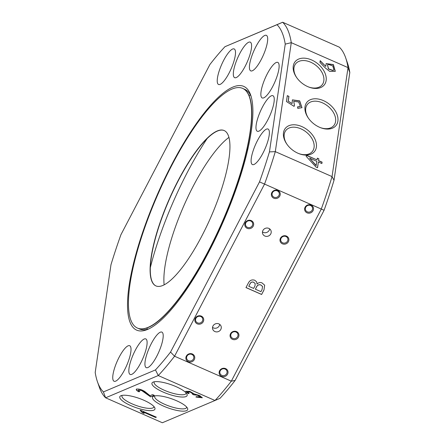 <?xml version="1.0" encoding="UTF-8"?>
<svg xmlns="http://www.w3.org/2000/svg" width="445" height="445" viewBox="0 0 445 445"><rect width="100%" height="100%" fill="white"/><g stroke="black" fill="none" stroke-linecap="round" stroke-linejoin="round"><path stroke-width="0.67" d="M186.616 289.322A88.733 23.746 113.7 0 1 184.408 291.258M164.138 284.828A88.733 23.746 113.7 0 1 193.341 185.949A88.733 23.746 113.7 0 1 228.975 137.36M208.711 252.037A133.094 35.617 113.7 0 1 147.807 329.333A133.094 35.617 113.7 0 1 129.039 285.951A133.094 35.617 113.7 0 1 171.72 164.578A133.094 35.617 113.7 0 1 250.735 95.241A133.094 35.617 113.7 0 1 208.711 252.037M138.54 328.488A130.88 35.022 -66.3 0 0 139.496 328.972A130.88 35.022 -66.3 0 0 149.164 328.699M327.531 64.998L328.404 68.981L332.932 70.549L333.845 69.91M333.038 70.416L333.9 69.848L332.821 65.977L328.315 64.375L327.576 64.931L328.505 68.847L333.038 70.416M257.538 140.425A19.408 5.195 -66.3 0 0 251.314 158.131A19.408 5.195 -66.3 0 0 254.051 164.455A19.408 5.195 -66.3 0 0 262.934 153.18A19.408 5.195 -66.3 0 0 269.058 130.318A19.408 5.195 -66.3 0 0 257.538 140.425M262.416 107.112A19.408 5.195 -66.3 0 0 256.192 124.817A19.408 5.195 -66.3 0 0 258.929 131.142A19.408 5.195 -66.3 0 0 267.812 119.866A19.408 5.195 -66.3 0 0 273.942 97.004A19.408 5.195 -66.3 0 0 262.416 107.112M267.3 73.798A19.408 5.195 -66.3 0 0 261.076 91.503A19.408 5.195 -66.3 0 0 263.813 97.828A19.408 5.195 -66.3 0 0 272.69 86.552A19.408 5.195 -66.3 0 0 278.82 63.691A19.408 5.195 -66.3 0 0 267.3 73.798M255.853 46.742A19.408 5.195 -66.3 0 0 249.628 64.442A19.408 5.195 -66.3 0 0 252.365 70.766A19.408 5.195 -66.3 0 0 261.248 59.496A19.408 5.195 -66.3 0 0 267.378 36.629A19.408 5.195 -66.3 0 0 255.853 46.742M239.76 53.545A19.408 5.195 -66.3 0 0 233.536 71.245A19.408 5.195 -66.3 0 0 236.273 77.569A19.408 5.195 -66.3 0 0 245.156 66.299A19.408 5.195 -66.3 0 0 251.286 43.432A19.408 5.195 -66.3 0 0 239.76 53.545M223.668 60.348A19.408 5.195 -66.3 0 0 217.444 78.047A19.408 5.195 -66.3 0 0 220.18 84.372A19.408 5.195 -66.3 0 0 229.064 73.102A19.408 5.195 -66.3 0 0 235.194 50.235A19.408 5.195 -66.3 0 0 223.668 60.348M297.983 153.252A18.634 12.51 38.3 0 0 299.101 153.714A18.634 12.51 38.3 0 0 316.428 146.7A18.634 12.51 38.3 0 0 301.888 126.603A18.634 12.51 38.3 0 0 285.584 128.054A18.634 12.51 38.3 0 0 286.719 143.935A18.634 12.51 38.3 0 0 297.983 153.252M298.734 153.57A16.916 11.359 38.3 0 0 312.418 151.411A16.916 11.359 38.3 0 0 300.92 128.833A16.916 11.359 38.3 0 0 285.874 130.441A16.916 11.359 38.3 0 0 286.942 144.252M319.493 127.253A18.634 12.51 38.3 0 0 320.611 127.709A18.634 12.51 38.3 0 0 337.939 120.701A18.634 12.51 38.3 0 0 323.398 100.603A18.634 12.51 38.3 0 0 307.095 102.05A18.634 12.51 38.3 0 0 308.235 117.931A18.634 12.51 38.3 0 0 319.493 127.253M320.244 127.57A16.916 11.359 38.3 0 0 333.934 125.412A16.916 11.359 38.3 0 0 322.43 102.828A16.916 11.359 38.3 0 0 307.384 104.442A16.916 11.359 38.3 0 0 308.457 118.253M307.745 86.625A18.634 12.51 38.3 0 0 308.863 87.087A18.634 12.51 38.3 0 0 326.191 80.072A18.634 12.51 38.3 0 0 311.65 59.975A18.634 12.51 38.3 0 0 295.347 61.427A18.634 12.51 38.3 0 0 296.481 77.308A18.634 12.51 38.3 0 0 307.745 86.625M308.496 86.942A16.916 11.359 38.3 0 0 322.18 84.784A16.916 11.359 38.3 0 0 310.682 62.205A16.916 11.359 38.3 0 0 295.636 63.813A16.916 11.359 38.3 0 0 296.704 77.625M119.182 357.118A19.408 5.195 -66.3 0 0 112.958 374.818A19.408 5.195 -66.3 0 0 115.694 381.143A19.408 5.195 -66.3 0 0 124.578 369.873A19.408 5.195 -66.3 0 0 130.708 347.005A19.408 5.195 -66.3 0 0 119.182 357.118M135.274 350.315A19.408 5.195 -66.3 0 0 129.05 368.015A19.408 5.195 -66.3 0 0 131.787 374.34A19.408 5.195 -66.3 0 0 140.67 363.064A19.408 5.195 -66.3 0 0 146.8 340.203A19.408 5.195 -66.3 0 0 135.274 350.315M151.367 343.507A19.408 5.195 -66.3 0 0 145.142 361.212A19.408 5.195 -66.3 0 0 147.879 367.537A19.408 5.195 -66.3 0 0 156.762 356.261A19.408 5.195 -66.3 0 0 162.892 333.4A19.408 5.195 -66.3 0 0 151.367 343.507M130.93 405.662A18.634 4.895 -160.6 0 0 148.608 410.579A18.634 4.895 -160.6 0 0 154.721 407.637A18.634 4.895 -160.6 0 0 143.802 400.222A18.634 4.895 -160.6 0 0 120.895 395.727A18.634 4.895 -160.6 0 0 130.93 405.662M122.191 395.371A16.916 4.444 -160.6 0 0 121.963 395.761A16.916 4.444 -160.6 0 0 132.076 403.849A16.916 4.444 -160.6 0 0 153.87 406.991A16.916 4.444 -160.6 0 0 153.937 406.546M163.654 406.168A18.634 4.895 -160.6 0 0 181.332 411.085A18.634 4.895 -160.6 0 0 187.445 408.143A18.634 4.895 -160.6 0 0 176.526 400.728A18.634 4.895 -160.6 0 0 153.62 396.239A18.634 4.895 -160.6 0 0 163.654 406.168M154.91 395.878A16.916 4.444 -160.6 0 0 154.688 396.267A16.916 4.444 -160.6 0 0 164.795 404.355A16.916 4.444 -160.6 0 0 186.594 407.503A16.916 4.444 -160.6 0 0 186.661 407.058M163.115 392.056A18.634 4.895 -160.6 0 0 180.792 396.973A18.634 4.895 -160.6 0 0 186.906 394.031A18.634 4.895 -160.6 0 0 175.986 386.61A18.634 4.895 -160.6 0 0 153.08 382.122A18.634 4.895 -160.6 0 0 163.115 392.056M154.376 381.76A16.916 4.444 -160.6 0 0 154.148 382.149A16.916 4.444 -160.6 0 0 164.261 390.237A16.916 4.444 -160.6 0 0 186.055 393.386A16.916 4.444 -160.6 0 0 186.121 392.941M307.044 212.821A4.495 4.194 157.1 0 0 313.03 210.696A4.495 4.194 157.1 0 0 311.088 205.084A4.495 4.194 157.1 0 0 305.103 207.209A4.495 4.194 157.1 0 0 307.044 212.821M307.306 211.831A3.66 3.421 157.1 0 0 312.323 207.253A3.66 3.421 157.1 0 0 306.516 206.235A3.66 3.421 157.1 0 0 307.306 211.831M273.781 198.197A4.495 4.194 157.1 0 0 279.766 196.073A4.495 4.194 157.1 0 0 277.825 190.46A4.495 4.194 157.1 0 0 271.845 192.585A4.495 4.194 157.1 0 0 273.781 198.197M274.042 197.207A3.66 3.421 157.1 0 0 279.06 192.629A3.66 3.421 157.1 0 0 273.252 191.611A3.66 3.421 157.1 0 0 274.042 197.207M282.419 243.816A4.495 4.194 157.1 0 0 288.405 241.691A4.495 4.194 157.1 0 0 286.463 236.078A4.495 4.194 157.1 0 0 280.478 238.203A4.495 4.194 157.1 0 0 282.419 243.816M282.681 242.825A3.66 3.421 157.1 0 0 287.698 238.247A3.66 3.421 157.1 0 0 281.891 237.23A3.66 3.421 157.1 0 0 282.681 242.825M247.203 228.33A4.495 4.194 157.1 0 0 253.183 226.205A4.495 4.194 157.1 0 0 251.247 220.592A4.495 4.194 157.1 0 0 245.262 222.717A4.495 4.194 157.1 0 0 247.203 228.33M247.459 227.339A3.66 3.421 157.1 0 0 252.476 222.761A3.66 3.421 157.1 0 0 246.669 221.744A3.66 3.421 157.1 0 0 247.459 227.339M264.836 236.022A4.439 4.144 157.1 0 0 269.787 235.166A4.439 4.144 157.1 0 0 270.916 230.477A4.439 4.144 157.1 0 0 268.83 228.385A4.439 4.144 157.1 0 0 263.879 229.242A4.439 4.144 157.1 0 0 262.745 233.931A4.439 4.144 157.1 0 0 264.836 236.022M262.472 231.901A4.439 4.144 157.1 0 0 263.295 232.379A4.439 4.144 157.1 0 0 269.653 228.864M221.554 376.348A4.495 4.194 157.1 0 0 227.54 374.223A4.495 4.194 157.1 0 0 225.598 368.61A4.495 4.194 157.1 0 0 219.613 370.735A4.495 4.194 157.1 0 0 221.554 376.348M221.816 375.358A3.66 3.421 157.1 0 0 226.833 370.78A3.66 3.421 157.1 0 0 221.026 369.762A3.66 3.421 157.1 0 0 221.816 375.358M188.291 361.724A4.495 4.194 157.1 0 0 194.276 359.599A4.495 4.194 157.1 0 0 192.34 353.986A4.495 4.194 157.1 0 0 186.355 356.111A4.495 4.194 157.1 0 0 188.291 361.724M188.552 360.734A3.66 3.421 157.1 0 0 193.569 356.156A3.66 3.421 157.1 0 0 187.762 355.138A3.66 3.421 157.1 0 0 188.552 360.734M232.485 339.335A4.495 4.194 157.1 0 0 238.47 337.204A4.495 4.194 157.1 0 0 236.529 331.597A4.495 4.194 157.1 0 0 230.543 333.722A4.495 4.194 157.1 0 0 232.485 339.335M232.741 338.345A3.66 3.421 157.1 0 0 237.764 333.767A3.66 3.421 157.1 0 0 231.951 332.749A3.66 3.421 157.1 0 0 232.741 338.345M197.263 323.849A4.495 4.194 157.1 0 0 203.248 321.718A4.495 4.194 157.1 0 0 201.312 316.111A4.495 4.194 157.1 0 0 195.327 318.236A4.495 4.194 157.1 0 0 197.263 323.849M197.524 322.859A3.66 3.421 157.1 0 0 202.542 318.281A3.66 3.421 157.1 0 0 196.735 317.263A3.66 3.421 157.1 0 0 197.524 322.859M214.902 331.542A4.439 4.144 157.1 0 0 219.852 330.68A4.439 4.144 157.1 0 0 220.981 325.996A4.439 4.144 157.1 0 0 218.895 323.899A4.439 4.144 157.1 0 0 213.945 324.761A4.439 4.144 157.1 0 0 212.81 329.45A4.439 4.144 157.1 0 0 214.902 331.542M212.538 327.42A4.439 4.144 157.1 0 0 213.361 327.898A4.439 4.144 157.1 0 0 219.719 324.383M207.07 138.64A130.88 35.022 -66.3 0 0 187.484 172.098A130.88 35.022 -66.3 0 0 150.271 267.818M146.822 327.982A130.88 35.022 -66.3 0 0 147.429 329.255M349.803 72.518L348.018 67.612L291.275 42.664L275.31 151.639L332.053 176.587L348.018 67.612A208.516 55.797 -66.3 0 0 345.682 57.839L347.578 63.329A204.083 54.613 113.7 0 1 349.803 72.518L334.017 180.286A204.083 54.613 113.7 0 1 324.077 210.279L235.116 380.453A204.083 54.613 113.7 0 1 220.041 398.303L214.996 400.494L158.259 375.547L105.615 397.802L162.358 422.75L214.996 400.494A208.516 55.797 -66.3 0 0 231.305 381.17L174.562 356.223A208.516 55.797 113.7 0 1 158.259 375.547L155.472 369.912A204.083 54.613 -66.3 0 0 170.546 352.062L259.513 181.894A204.083 54.613 -66.3 0 0 269.447 151.895L285.239 44.127A204.083 54.613 -66.3 0 0 277.018 24.692L224.959 46.697A204.083 54.613 -66.3 0 0 209.884 64.547L120.923 234.721A204.083 54.613 -66.3 0 0 110.983 264.714L95.197 372.482A204.083 54.613 -66.3 0 0 97.422 381.671A204.083 54.613 -66.3 0 0 103.412 391.923L155.472 369.912M224.959 46.697L282.642 22.25L339.385 47.198A208.516 55.797 -66.3 0 1 345.682 57.839M320.189 60.665L325.773 66.433L326.168 63.59L333.394 64.575L335.302 71.328L329.678 71.389L325.351 67.99L319.938 62.367L320.189 60.665M322.08 162.136L321.874 163.549L318.397 162.019L317.563 167.732L316.006 167.047L306.177 156.329L306.338 155.216L317.046 159.922L317.307 158.142L318.865 158.826L318.603 160.606L322.08 162.136L321.796 163.51M292.07 103.596L292.415 99.858L299.713 100.898L301.977 107.668L297.794 108.402L297.533 106.867L300.386 106.566L298.712 101.994L293.745 101.315L294.462 105.204L294.095 106.383L286.43 101.51L287.292 95.647L288.939 96.37L288.243 101.121L292.07 103.596L288.243 101.121M188.224 393.603L185.648 391.361L189.731 391.327L194.354 394.009L199.683 395.527L202.319 397.786L195.934 397.051L196.306 396.662L200.439 397.146L197.424 395.21L193.742 394.821L192.552 394.298L192.841 393.964L190.516 392.206L187.367 391.923L189.142 393.447L188.224 393.603L185.698 391.261M156.345 417.182L155.628 417.488L142.995 411.931L144.102 413.438L142.361 412.676L140.169 410.446L140.603 410.262L156.345 417.182M154.248 395.327L150.627 396.862L141.666 390.515L138.184 390.07L139.724 391.6L138.768 391.767C136.637 390.604 135.859 389.748 136.443 389.203C138.417 388.652 141.171 389.386 144.692 391.411L150.021 395.694L152.602 394.604L154.248 395.327M235.116 380.453L231.305 381.17L321.296 209.039A208.516 55.797 -66.3 0 0 332.053 176.587L334.017 180.286M269.447 151.895L275.31 151.639A208.516 55.797 113.7 0 1 264.553 184.091L324.077 210.279M259.513 181.894L264.553 184.091L174.562 356.223L170.546 352.062M257.032 284.105C258.445 282.581 260.086 282.163 261.96 282.864L264.675 285.184L263.963 290.007L261.627 294.479L245.974 287.592L248.405 282.948C249.817 280.272 251.937 279.377 254.768 280.25L256.748 281.952L257.032 284.105L256.732 281.919M277.018 24.692L282.642 22.25A208.516 55.797 113.7 0 1 291.275 42.664L285.239 44.127M103.412 391.923L105.615 397.802A208.516 55.797 113.7 0 1 99.318 387.161L97.422 381.671M250.418 95.013A130.88 35.022 -66.3 0 0 249.066 95.43M247.414 147.951A88.733 23.746 113.7 0 1 247.481 150.883M251.186 96.665A130.88 35.022 -66.3 0 0 244.85 89.356A130.88 35.022 -66.3 0 0 243.849 88.983M264.658 285.15L263.963 290.007M263.935 289.934L261.627 294.479M261.599 294.406L246.002 287.548M262.55 286.447L260.803 284.934C258.929 284.333 257.516 284.956 256.565 286.808L255.38 289.2L260.965 291.659L262.038 289.6L262.567 286.485L260.837 285.006C258.957 284.405 257.544 285.028 256.593 286.88L255.38 289.2M255.18 283.56L253.661 282.23C252.143 281.657 250.974 282.097 250.157 283.548L248.788 286.302L253.639 288.438L254.996 285.846L255.191 283.593L253.695 282.308C252.17 281.73 251.002 282.169 250.19 283.621L248.788 286.302M202.336 397.68L196.089 396.884M200.45 397.04L197.497 395.01L193.742 394.821M193.814 394.62L192.73 394.142M192.857 393.864L190.588 392.006L187.423 391.828M188.891 393.302L188.296 393.402M156.145 417.099L155.628 417.488M155.7 417.288L142.995 411.931M143.941 413.132L142.361 412.676M142.433 412.471L140.242 410.24M154.048 395.243L150.627 396.862M150.699 396.656L150.26 396.701M150.332 396.495L145.153 392.423L141.733 390.31L138.239 389.976M139.48 391.455L138.768 391.767M138.84 391.567C136.704 390.404 135.931 389.547 136.515 388.997M320.161 60.865L325.773 66.433M326.118 63.657L333.294 64.703L335.246 71.395M317.48 167.698L318.397 162.019M306.316 155.377L317.046 159.922M317.285 158.303L318.865 158.826M318.765 158.954L318.603 160.606M318.503 160.734L321.98 162.264M309.609 158.153L316.128 165.618L316.84 161.335L309.609 158.153L316.234 165.49M297.56 107.023L300.33 106.628M293.694 101.382L294.462 105.204M294.362 105.332L294.045 106.349M287.264 95.814L288.939 96.37M288.838 96.504L288.137 101.254M292.365 99.925L299.613 101.026L301.927 107.735M155.967 285.935A84.85 22.706 113.7 0 1 185.276 168.093A84.85 22.706 113.7 0 1 224.269 130.591M185.081 168.01A84.85 22.706 113.7 0 1 224.169 130.546A84.85 22.706 113.7 0 1 194.96 248.432A84.85 22.706 113.7 0 1 155.867 285.89A84.85 22.706 113.7 0 1 185.081 168.01M182.406 146.194A130.88 35.022 -66.3 0 0 137.344 328.026A130.88 35.022 -66.3 0 0 197.636 270.243A130.88 35.022 -66.3 0 0 242.697 88.41A130.88 35.022 -66.3 0 0 182.406 146.194M242.798 88.455A130.88 35.022 113.7 0 1 242.892 88.494A130.88 35.022 113.7 0 1 197.83 270.332A130.88 35.022 113.7 0 1 137.538 328.115A130.88 35.022 113.7 0 1 137.438 328.071"/></g></svg>
